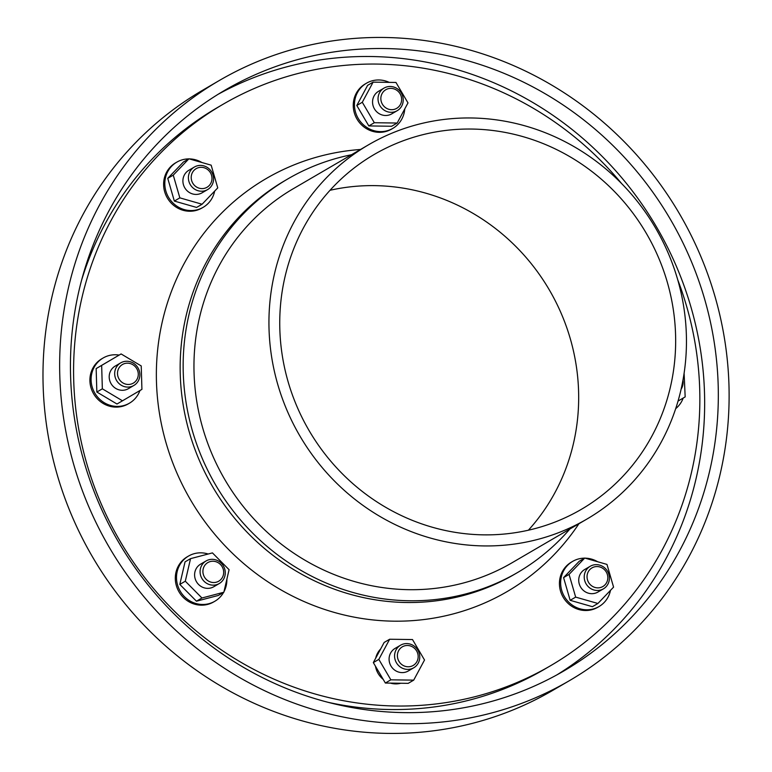 <?xml version="1.0" encoding="UTF-8"?>
<svg xmlns="http://www.w3.org/2000/svg" width="772" height="772" viewBox="0 0 772 772"><rect width="100%" height="100%" fill="white"/><g stroke="black" fill="none" stroke-linecap="round" stroke-linejoin="round"><path stroke-width="1.16" d="M120.683 362.879L115.202 366.082A13.076 12.429 59.7 0 0 109.199 377.199A13.076 12.429 59.7 0 0 128.384 388.673L133.865 385.469A13.076 12.429 59.7 0 0 138.014 367.906A13.076 12.429 59.7 0 0 120.683 362.879A13.076 12.429 59.7 0 0 114.681 374.005A13.076 12.429 59.7 0 0 133.865 385.469M141.923 389.368L141.228 365.938L121.098 353.943L101.653 365.388L102.348 388.818L122.487 400.803L141.923 389.368M121.098 353.943L96.153 368.591L96.847 392.031L116.987 404.017L122.487 400.803M119.158 355.081A26.152 24.858 59.7 0 0 103.11 358.005A26.152 24.858 59.7 0 0 91.106 380.239A26.152 24.858 59.7 0 0 129.474 403.167A26.152 24.858 59.7 0 0 139.944 390.526M129.474 403.167L128.268 403.872A26.152 24.858 -120.3 0 1 89.909 380.934A26.152 24.858 -120.3 0 1 101.914 358.7L103.11 358.005M360.514 149.478A239.079 227.315 59.7 0 0 156.465 381.86A239.079 227.315 59.7 0 0 323.786 609.166A239.079 227.315 59.7 0 0 578.913 523.744M400.774 683.249A20.545 19.532 -120.3 0 1 390.352 683.104M383.202 679.36A20.545 19.532 -120.3 0 1 378.145 673.512A20.545 19.532 -120.3 0 1 375.481 666.246M375.684 658.207A20.545 19.532 -120.3 0 1 380.654 648.962M214.877 601.234L213.67 601.938A26.152 24.858 -120.3 0 1 175.312 579A26.152 24.858 -120.3 0 1 187.316 556.766L188.513 556.072A26.152 24.858 59.7 0 0 176.508 578.305A26.152 24.858 59.7 0 0 214.877 601.234A26.152 24.858 59.7 0 0 223.61 592.375M214.664 191.099A26.152 24.858 -120.3 0 1 203.181 207.311L201.984 208.006A26.152 24.858 -120.3 0 1 167.331 197.95A26.152 24.858 -120.3 0 1 175.62 162.834L176.827 162.139A26.152 24.858 -120.3 0 1 188.754 158.897M599.004 606.56L597.808 607.265A26.152 24.858 -120.3 0 1 559.439 584.327A26.152 24.858 -120.3 0 1 571.444 562.093L572.65 561.389A26.152 24.858 59.7 0 0 560.646 583.632A26.152 24.858 59.7 0 0 599.004 606.56A26.152 24.858 59.7 0 0 610.488 590.358M404.769 108.91A26.152 24.858 -120.3 0 1 392.823 128.384L391.626 129.088A26.152 24.858 -120.3 0 1 356.973 119.033A26.152 24.858 -120.3 0 1 365.272 83.916L366.468 83.212A26.152 24.858 -120.3 0 1 389.223 82.363M621.624 183.572A324.993 308.993 59.7 0 0 222.915 104.355A324.993 308.993 59.7 0 0 73.726 380.712A324.993 308.993 59.7 0 0 550.513 665.744A324.993 308.993 59.7 0 0 677.691 279.647M327.839 702.259A324.993 308.993 59.7 0 0 544.511 669.247L550.513 665.744M222.915 104.355L216.913 107.858A324.993 308.993 59.7 0 0 81.581 280.255M556.94 674.853A336.196 319.647 59.7 0 0 656.798 227.441A336.196 319.647 59.7 0 0 218.148 94.281M70.59 376.089A336.196 319.647 59.7 0 0 563.83 670.955A336.196 319.647 59.7 0 0 670.463 219.47A336.196 319.647 59.7 0 0 224.932 90.199A336.196 319.647 59.7 0 0 70.59 376.089M59.801 375.945A347.41 330.31 59.7 0 0 569.475 680.634A347.41 330.31 59.7 0 0 679.659 214.095A347.41 330.31 59.7 0 0 219.287 80.52A347.41 330.31 59.7 0 0 59.801 375.945M219.287 80.52L202.621 90.247A347.41 330.31 59.7 0 0 43.136 385.662A347.41 330.31 59.7 0 0 552.81 690.351L569.475 680.634M392.823 128.384A26.152 24.858 -120.3 0 1 358.169 118.328A26.152 24.858 -120.3 0 1 366.468 83.212M179.808 584.414L196.455 601.205L218.341 595.444L223.841 592.24L229.081 569.688L212.435 552.897L190.549 558.648L185.048 561.862L179.808 584.414L185.299 581.2L201.955 597.991L196.455 601.205M223.957 591.738A26.152 24.858 59.7 0 0 226.881 579.154M208.179 554.016A26.152 24.858 59.7 0 0 188.513 556.072M203.181 207.311A26.152 24.858 -120.3 0 1 168.528 197.256A26.152 24.858 -120.3 0 1 176.827 162.139M189.256 158.897A26.152 24.858 -120.3 0 1 201.907 162.516M174.337 201.067L196.59 207.436L202.09 204.233L217.752 187.885L211.161 165.169L188.918 158.8L183.418 162.004L167.756 178.351L174.337 201.067L179.837 197.854L202.09 204.233M194.399 167.022L188.908 170.226A13.076 12.429 59.7 0 0 182.906 181.343A13.076 12.429 59.7 0 0 202.09 192.807L207.571 189.603A13.076 12.429 -120.3 0 1 190.25 184.576A13.076 12.429 -120.3 0 1 194.399 167.022A13.076 12.429 -120.3 0 1 213.574 178.486A13.076 12.429 -120.3 0 1 207.571 189.603M211.982 178.1A10.779 10.248 -120.3 0 1 196.677 187.104A10.779 10.248 -120.3 0 1 196.136 168.663A10.779 10.248 -120.3 0 1 211.982 178.1M587.038 577.06A10.779 10.248 59.7 0 0 602.893 586.508A10.779 10.248 59.7 0 0 602.343 568.057A10.779 10.248 59.7 0 0 587.038 577.06M584.221 577.388A13.076 12.429 59.7 0 0 603.395 588.862A13.076 12.429 59.7 0 0 607.545 571.299A13.076 12.429 59.7 0 0 590.223 566.272A13.076 12.429 59.7 0 0 584.221 577.388M590.223 566.272L584.732 569.475A13.076 12.429 59.7 0 0 578.73 580.592A13.076 12.429 59.7 0 0 597.914 592.056L603.395 588.862M570.161 600.317L592.413 606.696L597.904 603.482L613.576 587.135L606.985 564.419L584.742 558.05L579.241 561.263L563.579 577.61L570.161 600.317L575.661 597.113L597.904 603.482M597.731 561.775A26.152 24.858 59.7 0 0 585.079 558.156M584.578 558.146A26.152 24.858 59.7 0 0 572.65 561.389M683.191 398.062A26.152 24.858 -120.3 0 1 675.693 408.639M682.95 380.191A13.076 12.429 -120.3 0 1 683.114 381.879A13.076 12.429 -120.3 0 1 681.116 389.156M117.508 373.677A10.779 10.248 59.7 0 0 133.353 383.115A10.779 10.248 59.7 0 0 132.803 364.664A10.779 10.248 59.7 0 0 117.508 373.677M379.341 672.808L385.363 683.037L408.205 683.355L413.705 680.142L424.523 660.012L412.499 639.554L389.657 639.245L384.157 642.449L373.33 662.588L379.341 672.808M389.657 639.245L378.83 659.375L373.33 662.588M378.83 659.375L390.854 679.823L385.363 683.037M390.854 679.823L413.705 680.142M400.572 645.199L395.09 648.403A13.076 12.429 59.7 0 0 389.088 659.52A13.076 12.429 59.7 0 0 408.272 670.984L413.753 667.78A13.076 12.429 59.7 0 0 417.903 650.227A13.076 12.429 59.7 0 0 400.572 645.199A13.076 12.429 59.7 0 0 394.569 656.316A13.076 12.429 59.7 0 0 413.753 667.78M397.397 655.988A10.779 10.248 59.7 0 0 413.242 665.425A10.779 10.248 59.7 0 0 412.702 646.984A10.779 10.248 59.7 0 0 397.397 655.988M584.742 558.05L569.07 574.397L563.579 577.61M569.07 574.397L575.661 597.113M678.028 401.093L685.169 396.895L684.108 373.243M397.175 123.037L407.992 102.908L395.968 82.459L373.117 82.141L367.617 85.345L356.799 105.484L368.823 125.932L391.674 126.251L397.175 123.037L374.323 122.719L368.823 125.932M373.117 82.141L362.3 102.271L356.799 105.484M362.3 102.271L374.323 122.719M384.041 88.095L378.56 91.299A13.076 12.429 59.7 0 0 372.558 102.415A13.076 12.429 59.7 0 0 391.732 113.88L397.223 110.686A13.076 12.429 -120.3 0 1 379.892 105.658A13.076 12.429 -120.3 0 1 384.041 88.095A13.076 12.429 -120.3 0 1 403.225 99.559A13.076 12.429 -120.3 0 1 397.223 110.686M401.633 99.173A10.779 10.248 -120.3 0 1 386.328 108.186A10.779 10.248 -120.3 0 1 385.778 89.735A10.779 10.248 -120.3 0 1 401.633 99.173M188.918 158.8L173.256 175.148L167.756 178.351M173.256 175.148L179.837 197.854M101.653 365.388L96.153 368.591M102.348 388.818L96.847 392.031M190.549 558.648L185.299 581.2M201.955 597.991L223.841 592.24M206.085 560.954L200.604 564.149A13.076 12.429 59.7 0 0 194.602 575.265A13.076 12.429 59.7 0 0 213.786 586.739L219.267 583.536A13.076 12.429 59.7 0 0 223.417 565.982A13.076 12.429 59.7 0 0 206.085 560.954A13.076 12.429 59.7 0 0 200.083 572.071A13.076 12.429 59.7 0 0 219.267 583.536M202.911 571.743A10.779 10.248 59.7 0 0 218.756 581.181A10.779 10.248 59.7 0 0 218.206 562.73A10.779 10.248 59.7 0 0 202.911 571.743M351.472 154.757A227.865 216.652 59.7 0 0 287.86 178.901L284.858 180.658A227.865 216.652 59.7 0 0 180.252 374.42A227.865 216.652 59.7 0 0 514.557 574.272L517.558 572.525A227.865 216.652 59.7 0 0 569.871 529.023M287.86 178.901A227.865 216.652 59.7 0 0 183.254 372.673A227.865 216.652 59.7 0 0 517.558 572.525M368.495 144.827L293.514 188.58A216.662 205.999 59.7 0 0 194.052 372.818A216.662 205.999 59.7 0 0 511.913 562.846L586.894 519.083A216.662 205.999 59.7 0 0 655.621 228.136A216.662 205.999 59.7 0 0 368.495 144.827A216.662 205.999 59.7 0 0 269.032 329.065A216.662 205.999 59.7 0 0 586.894 519.083M279.831 329.21A205.458 195.345 59.7 0 0 581.248 509.404A205.458 195.345 59.7 0 0 646.415 233.501A205.458 195.345 59.7 0 0 374.15 154.506A205.458 195.345 59.7 0 0 279.831 329.21M528.386 530.219A205.458 195.345 59.7 0 0 549.432 290.098A205.458 195.345 59.7 0 0 330.02 190.288"/></g></svg>
